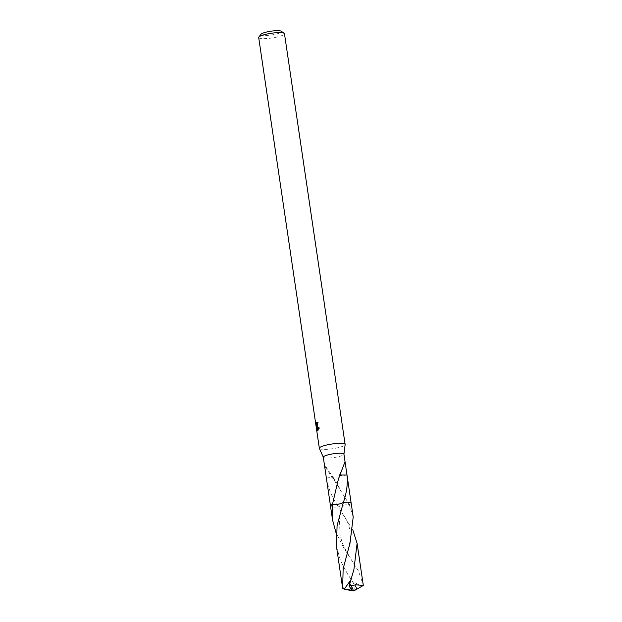<?xml version="1.0" encoding="UTF-8"?>
<svg xmlns="http://www.w3.org/2000/svg" width="622" height="622" viewBox="0 0 622 622"><rect width="100%" height="100%" fill="white"/><g stroke="black" fill="none" stroke-linecap="round" stroke-linejoin="round"><path stroke-width="0.47" stroke-dasharray="3.11 2.33" d="M319.374 448.392A13.031 2.371 171.6 0 0 330.764 448.967A13.031 2.371 171.6 0 0 344.534 445.344A13.031 2.371 171.6 0 0 345.132 444.59M323.292 457.193A10.426 1.897 171.6 0 0 323.323 457.287A10.426 1.897 171.6 0 0 332.428 457.745A10.426 1.897 171.6 0 0 343.445 454.845A10.426 1.897 171.6 0 0 343.927 454.247L343.927 454.2M258.69 37.522A13.031 2.371 171.6 0 0 269.785 38.253A13.031 2.371 171.6 0 0 283.881 34.591A13.031 2.371 171.6 0 0 284.472 33.72M261.022 34.233A10.426 1.897 171.6 0 0 268.821 35.291A10.426 1.897 171.6 0 0 281.043 32.258A10.426 1.897 171.6 0 0 281.292 31.24M330.71 505.772A10.426 1.897 171.6 0 0 330.562 505.997A10.426 1.897 171.6 0 0 330.531 506.207A10.426 1.897 171.6 0 0 338.337 506.907L353.001 530.496M332.366 504.807A10.434 1.897 171.6 0 0 331.005 505.515A10.434 1.897 171.6 0 0 330.554 506.005A10.434 1.897 171.6 0 0 338.337 506.914A10.434 1.905 171.6 0 1 337.73 506.969A10.434 1.905 171.6 0 1 330.523 506.215M353.21 516.968L349.323 504.574A10.434 1.897 171.6 0 0 350.691 503.867A10.426 1.897 171.6 0 0 351.158 503.159A10.426 1.897 171.6 0 0 351.072 502.973A10.426 1.897 171.6 0 0 350.87 502.801M325.011 466.562L333.143 478.847A10.426 1.897 -8.4 0 0 333.369 478.831L349.323 504.574A10.426 1.897 171.6 0 0 350.684 503.859A10.434 1.897 171.6 0 0 351.08 502.973A10.434 1.897 171.6 0 0 343.966 502.421M326.379 478.061C328.198 488.247 332.187 497.857 338.337 506.907M317.912 430.105L318.036 430.611L319.755 427.773L317.22 426.365L318.394 422.19A12.168 2.216 171.6 0 0 317.733 422.509L317.414 424.912M316.948 426.093L317.407 429.227L316.66 429.289M317.212 425.059L316.536 422.47L316.8 425.098M316.668 424.227L315.953 424.29M316.536 422.47L315.696 422.54M318.394 422.19L317.554 422.26M317.22 426.365L316.684 426.412M317.313 428.566L317.826 430.541M316.823 430.354L317.655 430.284L317.236 427.089M319.755 427.773L318.892 427.843M347.014 475.068A10.426 1.897 171.6 0 0 347.006 475.029L347.014 475.068A6.951 1.267 -8.4 0 1 340.568 475.348M339.962 474.407L339.775 475.037M340.009 474.244L339.752 475.107M338.267 507.008C340.568 505.523 344.495 504.722 350.054 504.597C344.495 504.722 340.568 505.523 338.259 507.008M333.369 478.831L333.851 478.178L332.809 477.75L326.379 478.093M326.371 478.046A6.951 1.267 -8.4 0 1 332.817 477.766M333.143 478.847L333.687 478.131L332.809 477.75M362.245 586.056L363.162 584.532L358.443 571.066L343.756 547.78L336.09 532.992M336.471 546.443L340.545 560.764L347.659 574.199L356.997 588.42L356.406 588.21L354.975 582.659L361.74 586.336M351.842 590.309L353.576 590.9L354.828 588.84A10.426 1.897 171.6 0 0 356.997 588.42M354.828 588.84L344.223 589.283M349.339 504.574A10.434 1.905 171.6 0 0 351.173 503.167L351.15 503.089M356.787 588.676L355.753 589.687M354.905 590.154L354.975 582.659M349.416 586.663L349.758 583.444M363.279 585.24L363.162 584.532M352.091 590.581L349.595 581.632M316.528 426.474L317.352 426.404M339.674 474.741L345.031 461.687M339.511 474.749L337.746 481.685M340.04 489.016L333.851 478.178M333.687 478.131L324.427 464.681M342.481 505.383C340.631 511.828 339.62 516.579 339.441 519.627L340.078 534.889C342.403 543.916 342.916 545.953 350.194 557.592M352.511 581.656L356.406 588.21M352.588 573.966L349.805 586.173M347.853 550.276C349.16 546.458 349.992 542.019 350.349 536.957L349.828 529.796C348.079 522.908 347.962 522.06 342.372 513.088"/><path stroke-width="0.93" d="M343.927 454.2L345.132 444.59A13.031 2.371 171.6 0 0 345.132 444.473A13.031 2.371 171.6 0 0 334.03 443.743A13.031 2.371 171.6 0 0 319.941 447.405A13.031 2.371 171.6 0 0 319.343 448.283A13.031 2.371 171.6 0 0 319.374 448.392L323.3 457.24M343.927 454.247A10.426 1.897 171.6 0 0 343.927 454.146A10.426 1.897 171.6 0 0 335.048 453.562A10.426 1.897 171.6 0 0 323.774 456.494A10.426 1.897 171.6 0 0 323.292 457.193L326.371 478.046A10.426 1.897 171.6 0 0 326.379 478.077A10.426 1.897 171.6 0 0 326.379 478.093L330.523 506.137M317.585 422.525L316.909 422.579A13.031 2.371 -8.4 0 1 317.554 422.26L316.396 426.435L318.892 427.843L317.22 430.681L316.225 426.303L316.823 430.354M345.132 444.473L284.472 33.72A13.031 2.371 171.6 0 0 284.184 33.316A13.031 2.371 171.6 0 0 272.179 33.137A13.031 2.371 171.6 0 0 259.281 36.651A13.031 2.371 171.6 0 0 258.845 37.056A13.031 2.371 171.6 0 0 258.69 37.522L319.343 448.283M316.995 430.611L316.442 428.644M316.66 429.289L315.696 422.54L316.396 425.129L316.909 422.579M284.184 33.316L281.292 31.24A10.426 1.897 171.6 0 0 271.69 31.1A10.426 1.897 171.6 0 0 261.372 33.915A10.426 1.897 171.6 0 0 261.022 34.233L258.845 37.056M339.962 474.407L340.234 474.228A10.426 1.897 -8.4 0 0 340.009 474.244L337.746 481.685L332.366 504.8A10.426 1.897 171.6 0 0 331.005 505.507A10.426 1.897 171.6 0 0 330.71 505.772M325.011 466.562L324.412 464.743M316.8 425.098L316.948 426.093M317.414 424.912L316.396 425.129M317.236 427.089L317.912 430.105M316.839 426.249L316.225 426.303M339.775 475.037L347.006 475.021C347.931 483.465 346.718 492.624 343.36 502.467L337.077 525.691L336.471 546.443L342.652 588.288L343.15 568.687L349.992 543.224L353.21 516.968L351.173 503.167A10.434 1.905 171.6 0 0 343.966 502.413A10.434 1.897 171.6 0 0 343.36 502.475A10.426 1.897 171.6 0 1 350.87 502.801M340.234 474.228L345.039 461.695L351.15 503.089M339.752 475.107L340.576 475.332M343.43 502.374C341.128 503.859 337.202 504.66 331.635 504.792C337.194 504.667 341.128 503.859 343.43 502.374M336.09 532.992L332.56 520.023L332.358 504.807A10.434 1.905 171.6 0 0 330.523 506.215L332.56 520.023M353.001 530.496L357.106 543.395L353.887 569.643L349.066 586.002L351.842 590.34L353.576 590.9L351.236 585.574A10.426 1.897 171.6 0 0 349.066 586.002M351.236 585.574L356.134 584.843L363.31 585.457L357.106 543.395M343.966 502.413A10.434 1.905 171.6 0 0 343.36 502.467M355.753 589.687L353.576 590.9L344.223 589.283L342.652 588.288M355.115 590.161L363.31 585.457M349.758 583.444L349.595 581.632L344.456 588.941L342.535 587.393M351.873 590.348L344.456 588.941M355.115 590.13L353.576 590.9L355.154 590.146M343.888 588.816L342.691 588.56M345.039 461.695L343.927 454.146M352.588 573.966L352.386 574.635"/></g></svg>
